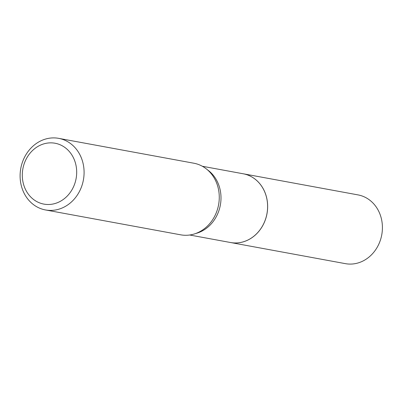 <?xml version="1.0" encoding="UTF-8"?>
<svg xmlns="http://www.w3.org/2000/svg" width="402" height="402" viewBox="0 0 402 402"><rect width="100%" height="100%" fill="white"/><g stroke="black" fill="none" stroke-linecap="round" stroke-linejoin="round"><path stroke-width="0.6" d="M243.255 173.785A34.949 30.567 -79.6 0 1 267.134 200.176A34.949 30.567 -79.6 0 1 230.607 242.532A34.949 30.567 -79.6 0 0 230.607 242.532L345.373 263.647A34.949 30.567 -79.6 0 0 381.9 221.286A34.949 30.567 -79.6 0 0 358.021 194.9L243.255 173.785A34.949 30.567 -79.6 0 0 243.23 173.785M189.704 235.009L230.562 242.522A34.949 30.567 -79.6 0 0 242.496 242.039A34.949 30.567 -79.6 0 0 267.606 206.899A34.949 30.567 -79.6 0 0 243.21 173.78L202.352 166.262M54.456 203.678A30.939 27.06 -79.6 0 0 76.229 166.609A30.939 27.06 -79.6 0 0 44.527 143.675A30.939 27.06 -79.6 0 0 22.753 180.744A30.939 27.06 -79.6 0 0 54.456 203.678M57.938 209.452A36.401 31.838 -79.6 0 0 84.088 172.855A36.401 31.838 -79.6 0 0 58.682 138.353A36.401 31.838 -79.6 0 0 46.25 138.861A36.401 31.838 -79.6 0 0 20.1 175.458A36.401 31.838 -79.6 0 0 45.506 209.955A36.401 31.838 -79.6 0 0 57.938 209.452M45.506 209.955L180.689 234.823A36.401 31.838 -79.6 0 0 193.116 234.316A36.401 31.838 -79.6 0 0 211.568 221.276A36.401 31.838 -79.6 0 0 217.899 186.875A36.401 31.838 -79.6 0 0 193.859 163.222L58.682 138.353M195.653 233.527A34.949 30.567 -79.6 0 0 195.89 233.461A34.949 30.567 -79.6 0 0 220.366 204.975A34.949 30.567 -79.6 0 0 207.387 169.765"/></g></svg>
